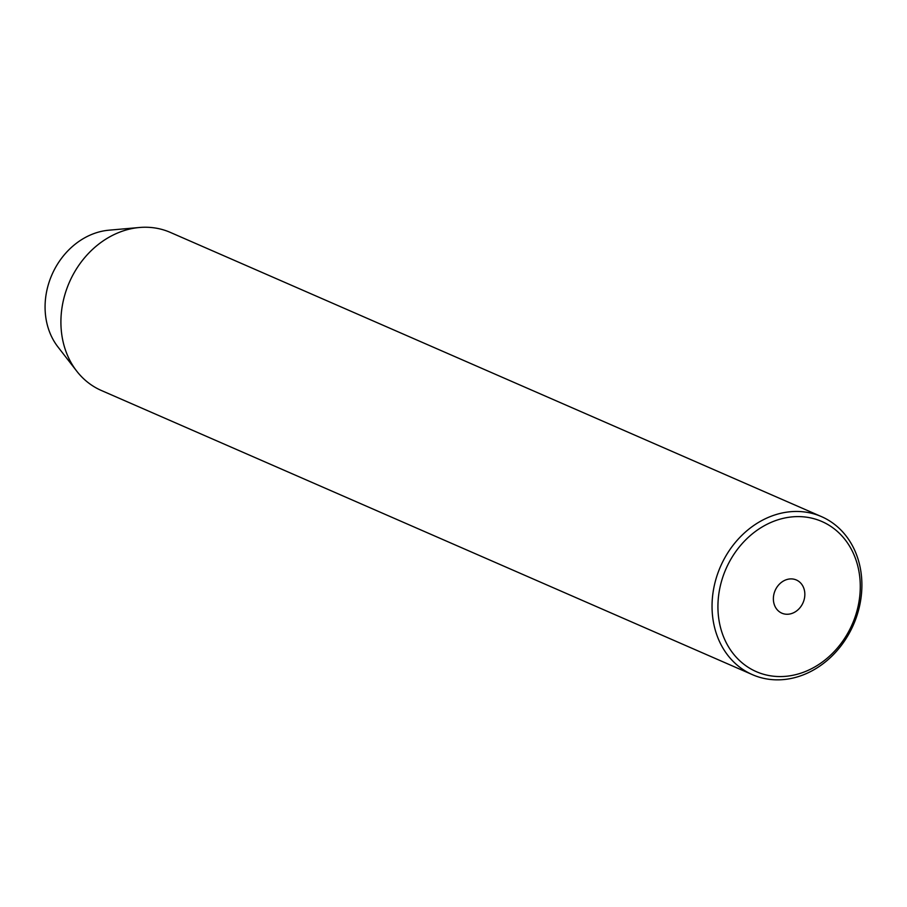 <?xml version="1.0" encoding="UTF-8"?>
<svg xmlns="http://www.w3.org/2000/svg" width="907" height="907" viewBox="0 0 907 907"><rect width="100%" height="100%" fill="white"/><g stroke="black" fill="none" stroke-linecap="round" stroke-linejoin="round"><path stroke-width="1.36" d="M789.657 578.972A18.106 15.238 113.6 0 0 773.886 594.289A18.106 15.238 113.6 0 0 781.857 613.177A18.106 15.238 113.6 0 0 788.546 614.186A18.106 15.238 113.6 0 0 804.328 598.881A18.106 15.238 113.6 0 0 796.346 579.981A18.106 15.238 113.6 0 0 789.657 578.972M786.607 676.237A81.925 68.943 113.6 0 0 860.233 589.289A81.925 68.943 113.6 0 0 791.607 516.933A81.925 68.943 113.6 0 0 717.97 603.881A81.925 68.943 113.6 0 0 786.607 676.237M789.6 511.809A86.233 72.571 -66.4 0 1 821.47 516.616A86.233 72.571 -66.4 0 1 859.439 606.59A86.233 72.571 -66.4 0 1 784.34 679.502A86.233 72.571 -66.4 0 1 752.47 674.683A86.233 72.571 -66.4 0 1 714.501 584.709A86.233 72.571 -66.4 0 1 789.6 511.809M821.47 516.616L170.335 232.407A86.233 72.571 113.6 0 0 139.429 227.498L108.863 230.197A70.066 58.955 113.6 0 0 108.092 230.276A70.066 58.955 113.6 0 0 51.733 275.218A70.066 58.955 113.6 0 0 57.923 346.905L76.732 371.144A86.233 72.571 113.6 0 0 101.335 390.475L752.47 674.683M139.429 227.498A86.233 72.571 113.6 0 0 138.465 227.589A86.233 72.571 113.6 0 0 69.102 282.916A86.233 72.571 113.6 0 0 76.732 371.144"/></g></svg>
